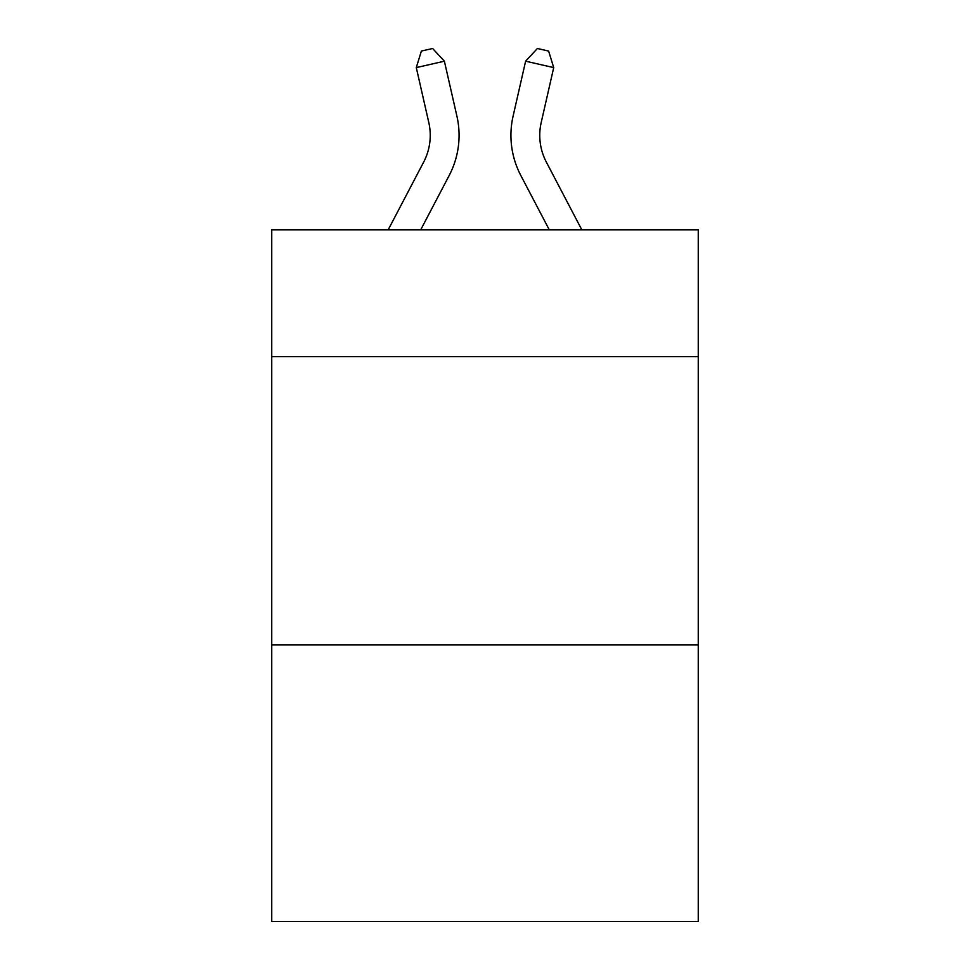<?xml version="1.0" encoding="UTF-8"?>
<svg xmlns="http://www.w3.org/2000/svg" width="970" height="970" viewBox="0 0 970 970"><rect width="100%" height="100%" fill="white"/><g stroke="black" fill="none" stroke-linecap="round" stroke-linejoin="round"><path stroke-width="1.45" d="M698.254 356.669L698.254 229.866L271.745 229.866L271.745 356.669L698.254 356.669L698.254 921.5L271.745 921.5L271.745 356.669M698.254 644.844L271.745 644.844M428.801 122.535A57.642 57.642 -59.7 0 1 423.66 162.087A57.642 57.642 -59.7 0 0 428.801 122.535A57.642 57.642 -59.7 0 1 423.66 162.087A57.642 57.642 -59.7 0 0 428.801 122.535A57.642 57.642 -59.7 0 1 423.66 162.087A57.642 57.642 -59.7 0 0 428.801 122.535A57.642 57.642 -59.7 0 1 423.66 162.087A57.642 57.642 -59.7 0 0 428.801 122.535A57.642 57.642 -59.7 0 1 423.66 162.087A57.642 57.642 -59.7 0 0 428.801 122.535A57.642 57.642 -59.7 0 1 423.66 162.087A57.642 57.642 -59.7 0 0 428.801 122.535A57.642 57.642 -59.7 0 1 423.66 162.087A57.642 57.642 -59.7 0 0 428.801 122.535A57.642 57.642 -59.7 0 1 423.66 162.087A57.642 57.642 -59.7 0 0 428.801 122.535A57.642 57.642 -59.7 0 1 423.66 162.087A57.642 57.642 -59.7 0 0 428.801 122.535A57.642 57.642 -59.7 0 1 423.66 162.087A57.642 57.642 -59.7 0 0 428.801 122.535A57.642 57.642 -59.7 0 1 423.66 162.087A57.642 57.642 -59.7 0 0 428.801 122.535A57.642 57.642 -59.7 0 1 423.66 162.087A57.642 57.642 -59.7 0 0 428.801 122.535A57.642 57.642 -59.7 0 1 423.66 162.087A57.642 57.642 -59.7 0 0 428.801 122.535A57.642 57.642 -59.7 0 1 423.66 162.087A57.642 57.642 -59.7 0 0 428.801 122.535A57.642 57.642 -59.7 0 1 423.66 162.087A57.642 57.642 -59.7 0 0 428.801 122.535A57.642 57.642 -59.7 0 1 423.66 162.087A57.642 57.642 -59.7 0 0 428.801 122.535A57.642 57.642 -59.7 0 1 423.66 162.087A57.642 57.642 -59.7 0 0 428.801 122.535A57.642 57.642 -59.7 0 1 423.66 162.087A57.642 57.642 -59.7 0 0 428.801 122.535A57.642 57.642 -59.7 0 1 423.66 162.087A57.642 57.642 -59.7 0 0 428.801 122.535A57.642 57.642 -59.7 0 1 423.66 162.087A57.642 57.642 -59.7 0 0 428.801 122.535A57.642 57.642 -59.7 0 1 423.66 162.087A57.642 57.642 -59.7 0 0 428.801 122.535A57.642 57.642 -59.7 0 1 423.66 162.087A57.642 57.642 -59.7 0 0 428.801 122.535A57.642 57.642 -59.7 0 1 423.66 162.087A57.642 57.642 -59.7 0 0 428.801 122.535A57.642 57.642 -59.7 0 1 423.66 162.087A57.642 57.642 -59.7 0 0 428.801 122.535A57.642 57.642 -59.7 0 1 423.66 162.087A57.642 57.642 -59.7 0 0 428.801 122.535A57.642 57.642 -59.7 0 1 423.66 162.087A57.642 57.642 -59.7 0 0 428.801 122.535A57.642 57.642 -59.7 0 1 423.66 162.087A57.642 57.642 -59.7 0 0 428.801 122.535A57.642 57.642 -59.7 0 1 423.66 162.087A57.642 57.642 -59.7 0 0 428.801 122.535A57.642 57.642 -59.7 0 1 423.66 162.087A57.642 57.642 -59.7 0 0 428.801 122.535A57.642 57.642 -59.7 0 1 423.66 162.087L388.158 229.866L423.66 162.087A57.642 57.642 -32.2 0 0 428.801 122.535L416.288 67.597L421.38 51.058L432.62 48.5L444.381 61.195L456.906 116.133A86.451 86.451 120.3 0 1 449.195 175.461L420.689 229.866M581.842 229.866L546.34 162.087A57.642 57.642 32.2 0 1 541.199 122.535L553.712 67.597L525.619 61.195L513.094 116.133A86.451 86.451 -120.4 0 0 520.805 175.461L549.311 229.866M416.288 67.597L444.381 61.195L456.906 116.133M546.34 162.087A57.642 57.642 59.6 0 1 541.199 122.535A57.642 57.642 59.6 0 0 546.34 162.087A57.642 57.642 59.6 0 1 541.199 122.535A57.642 57.642 59.6 0 0 546.34 162.087A57.642 57.642 59.6 0 1 541.199 122.535A57.642 57.642 59.6 0 0 546.34 162.087A57.642 57.642 59.6 0 1 541.199 122.535A57.642 57.642 59.6 0 0 546.34 162.087A57.642 57.642 59.6 0 1 541.199 122.535A57.642 57.642 59.6 0 0 546.34 162.087A57.642 57.642 59.6 0 1 541.199 122.535A57.642 57.642 59.6 0 0 546.34 162.087A57.642 57.642 59.6 0 1 541.199 122.535A57.642 57.642 59.6 0 0 546.34 162.087A57.642 57.642 59.6 0 1 541.199 122.535A57.642 57.642 59.6 0 0 546.34 162.087A57.642 57.642 59.6 0 1 541.199 122.535A57.642 57.642 59.6 0 0 546.34 162.087A57.642 57.642 59.6 0 1 541.199 122.535A57.642 57.642 59.6 0 0 546.34 162.087A57.642 57.642 59.6 0 1 541.199 122.535A57.642 57.642 59.6 0 0 546.34 162.087A57.642 57.642 59.6 0 1 541.199 122.535A57.642 57.642 59.6 0 0 546.34 162.087A57.642 57.642 59.6 0 1 541.199 122.535A57.642 57.642 59.6 0 0 546.34 162.087A57.642 57.642 59.6 0 1 541.199 122.535A57.642 57.642 59.6 0 0 546.34 162.087A57.642 57.642 59.6 0 1 541.199 122.535A57.642 57.642 59.6 0 0 546.34 162.087A57.642 57.642 59.6 0 1 541.199 122.535A57.642 57.642 59.6 0 0 546.34 162.087A57.642 57.642 59.6 0 1 541.199 122.535A57.642 57.642 59.6 0 0 546.34 162.087A57.642 57.642 59.6 0 1 541.199 122.535A57.642 57.642 59.6 0 0 546.34 162.087A57.642 57.642 59.6 0 1 541.199 122.535A57.642 57.642 59.6 0 0 546.34 162.087A57.642 57.642 59.6 0 1 541.199 122.535A57.642 57.642 59.6 0 0 546.34 162.087A57.642 57.642 59.6 0 1 541.199 122.535A57.642 57.642 59.6 0 0 546.34 162.087A57.642 57.642 59.6 0 1 541.199 122.535A57.642 57.642 59.6 0 0 546.34 162.087A57.642 57.642 59.6 0 1 541.199 122.535A57.642 57.642 59.6 0 0 546.34 162.087A57.642 57.642 59.6 0 1 541.199 122.535A57.642 57.642 59.6 0 0 546.34 162.087A57.642 57.642 59.6 0 1 541.199 122.535A57.642 57.642 59.6 0 0 546.34 162.087A57.642 57.642 59.6 0 1 541.199 122.535A57.642 57.642 59.6 0 0 546.34 162.087A57.642 57.642 59.6 0 1 541.199 122.535A57.642 57.642 59.6 0 0 546.34 162.087A57.642 57.642 59.6 0 1 541.199 122.535A57.642 57.642 59.6 0 0 546.34 162.087A57.642 57.642 59.6 0 1 541.199 122.535A57.642 57.642 59.6 0 0 546.34 162.087A57.642 57.642 59.6 0 1 541.199 122.535M553.712 67.597L548.62 51.058L537.38 48.5L525.619 61.195L513.094 116.133"/></g></svg>
